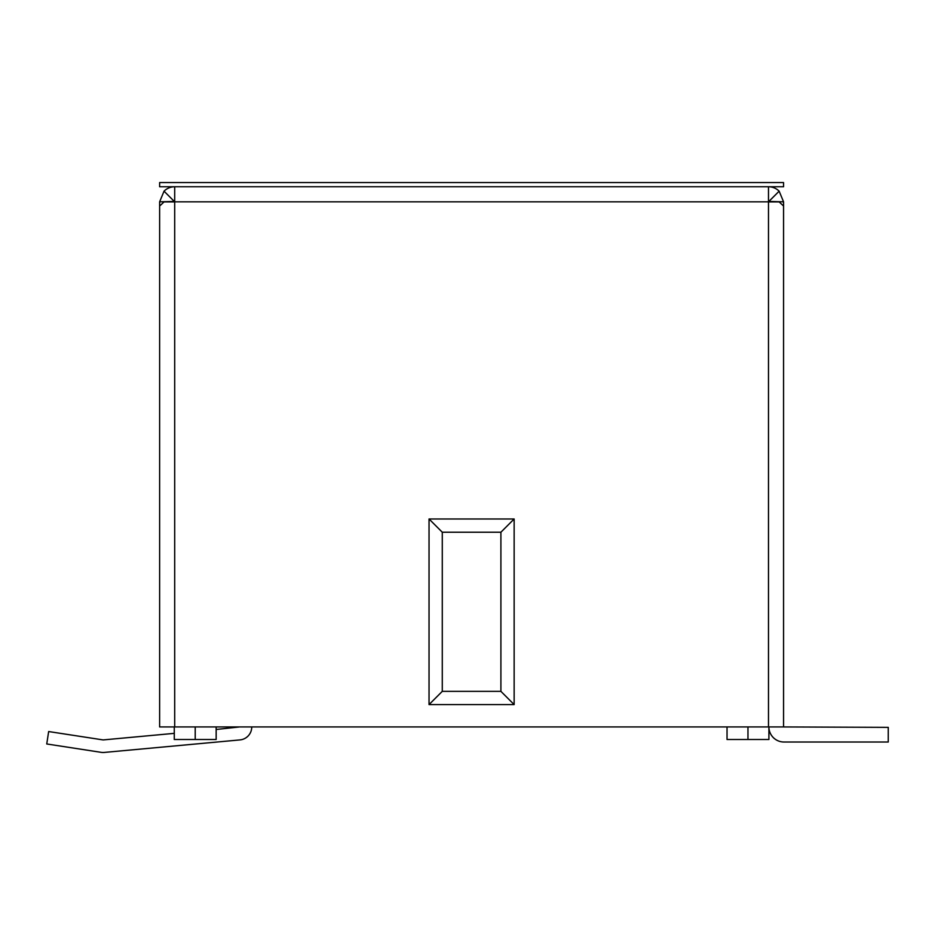 <?xml version="1.0" encoding="UTF-8"?>
<svg xmlns="http://www.w3.org/2000/svg" width="935" height="935" viewBox="0 0 935 935"><rect width="100%" height="100%" fill="white"/><g stroke="black" fill="none" stroke-linecap="round" stroke-linejoin="round"><path stroke-width="1.4" d="M216.16 726.939L216.16 739.503L174.284 739.503L174.284 726.939M747.965 726.939L747.965 739.503L727.033 739.503L727.033 726.939M174.705 201.411L159.628 201.831L159.628 291.451M768.488 201.411L783.565 201.831L783.565 291.451M783.565 726.939L768.488 726.939L768.488 201.913L779.147 201.913L783.565 206.039L783.565 726.939L888.25 727.36L888.25 742.016L783.986 742.016A15.077 15.077 0 0 1 768.909 726.939L768.909 739.503L747.965 739.503M768.78 201.539L779.147 191.172A15.077 15.077 0 0 0 768.488 186.755L768.488 201.831L174.705 201.831L174.705 186.755A15.077 15.077 0 0 0 164.046 191.172L174.413 201.539M174.705 201.913L164.046 201.913L159.628 206.039L159.628 726.939L174.705 726.939L174.705 201.831M174.705 726.939L768.488 726.939M159.628 201.831L164.046 191.172M779.147 191.172L783.565 201.831M888.25 742.016L857.056 742.016M815.18 742.016L783.986 742.016M442.278 532.225L442.278 691.351L500.903 691.351L500.903 532.225L442.278 532.225L429.036 518.983L429.036 704.593L442.278 691.351M429.036 704.593L514.145 704.593L500.903 691.351M514.145 704.593L514.145 518.983L500.903 532.225M159.628 182.57L159.628 186.755L783.565 186.755L783.565 182.57L159.628 182.57M174.284 733.356L103.154 739.924L48.655 731.544L46.75 743.968L101.132 752.336A12.985 12.985 0 0 0 104.299 752.43L239.968 739.912A12.985 12.985 0 0 0 251.749 726.986L251.749 726.986M239.196 726.986L216.16 729.487M46.75 743.968L101.132 752.336M104.299 752.43L239.968 739.912M195.216 726.939L195.216 739.503M514.145 518.983L429.036 518.983"/></g></svg>
